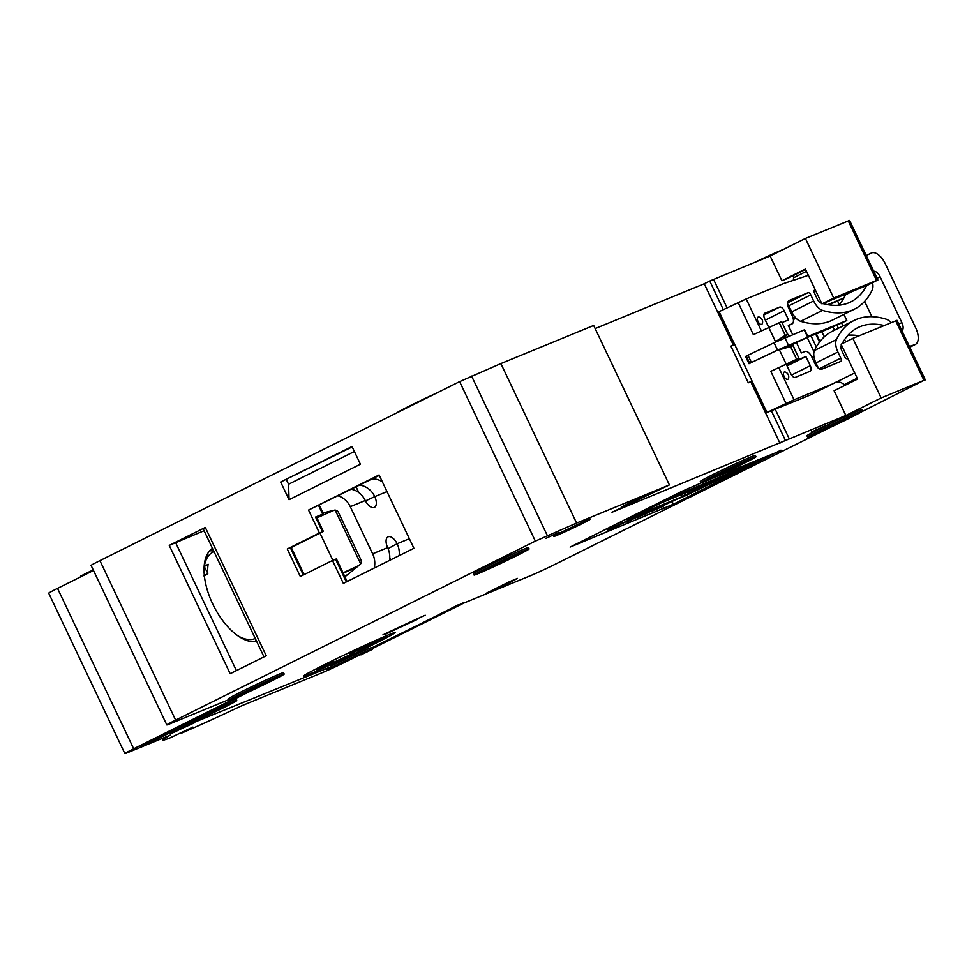 <?xml version="1.0" encoding="UTF-8"?>
<svg xmlns="http://www.w3.org/2000/svg" width="974" height="974" viewBox="0 0 974 974"><rect width="100%" height="100%" fill="white"/><g stroke="black" fill="none" stroke-linecap="round" stroke-linejoin="round"><path stroke-width="1.46" d="M745.171 467.179L713.504 481.826L744.927 466.668M349.118 652.665L350.068 654.674L326.144 665.863L333.583 661.456L329.991 662.929A25.385 0.791 -25.4 0 0 316.94 669.929L316.367 668.736M350.068 654.674L353.659 653.201A25.385 0.791 -25.4 0 1 320.263 668.797A25.385 0.791 -25.4 0 1 316.94 669.929M609.7 529.077L627.609 520.688L608.36 529.953L609.7 529.077L609.006 527.591M719.129 478.904L663.452 501.768L675.213 495.924L730.89 473.047L719.129 478.904L718.727 478.039M643.315 514.235L626.793 522.04L643.315 514.235L642.755 513.067M529.101 548.934L528.444 547.558A30.45 0.962 154.6 0 0 514.248 553.378A30.45 0.962 154.6 0 0 486.659 566.491A30.45 0.962 154.6 0 0 473.425 573.686L474.07 575.062A30.45 0.962 154.6 0 0 488.266 569.242A30.45 0.962 154.6 0 0 515.855 556.13A30.45 0.962 154.6 0 0 529.101 548.934A30.45 0.962 154.6 0 0 514.905 554.754A30.45 0.962 154.6 0 0 487.304 567.866A30.45 0.962 154.6 0 0 474.07 575.062M627.609 520.688L627.146 519.714M621.302 523.269L620.608 521.808M650.985 511.776L664.256 505.628L650.888 511.594M681.362 494.622L682.238 496.472L684.625 495.656L633.672 516.573L660.871 503.047L716.779 480.072L682.238 496.472M684.077 493.501L684.88 495.194M688.764 491.578L689.689 493.55M605.426 529.369L607.155 528.663M780.965 450.158L673.363 504.228L672.06 501.476L664.073 505.25M672.06 501.476L674.166 500.429M638.408 515.015L685.428 495.766L756.007 461.919L676.139 495.34L627.134 519.726L638.347 514.881M646.444 510.985L646.152 510.364M673.363 504.228L570.131 547.084L681.24 491.639L701.56 482.787M710.91 478.94L781.172 450.585M656.403 508.854L655.843 507.685M644.605 514.175L649.634 511.788L644.569 514.089M646.59 513.639L637.057 517.279M346.342 581.916L335.567 559.222L336.432 558.918L347.158 581.515M654.905 491.578L634.098 500.259L621.716 507.077L654.905 491.578M655.088 509.39L654.54 508.221M632.516 518.874L636.29 517.121L632.516 518.874L631.919 517.62M781.891 280.768L805.401 269.067L821.946 303.888L868.102 284.932L877.866 279.988L849.572 220.416L805.413 238.46L770.13 256.016L781.891 280.768L787.248 278.564A40.604 20.539 63.5 0 0 787.929 278.26L805.595 269.469M669.394 484.942L576.608 523.062L500.88 363.582L593.665 325.462L669.394 484.942L612.001 512.263L845.858 415.508L881.141 397.952L923.973 380.347L861.637 411.783M357.848 649.548L386.982 636.619A25.385 0.791 -25.4 0 1 353.586 652.215A25.385 0.791 -25.4 0 1 350.263 653.347A25.385 0.791 -25.4 0 1 363.314 646.346L366.711 644.459M369.061 643.376L369.438 644.167M630.702 519.41L613.827 527.701L630.702 519.41L630.178 518.314M629.508 519.897L629.034 518.886M156.863 737.708L139.952 746.157L144.517 744.672A20.308 0.633 -25.4 0 0 169.72 732.959L170.146 733.885L174.906 731.924A30.45 0.962 154.6 0 0 188.14 724.729A30.45 0.962 154.6 0 0 165.483 734.445L157.277 738.572L156.838 737.659L165.044 733.532L165.483 734.445M170.146 733.885A20.308 0.633 154.6 0 0 178.972 729.076A20.308 0.633 154.6 0 0 160.101 737.342L157.277 738.572M353.258 652.349L353.659 653.201M755.41 460.665L756.007 461.919M845.724 341.911L844.616 339.573M372.19 647.661L463.648 602.626M639.748 515.696L639.188 514.528M335.567 559.222L332.475 560.488L343.347 583.402L413.913 548.289L379.093 474.959L308.539 510.072L379.3 475.397M659.021 507.783L658.461 506.614M330.99 667.799L335.75 665.851A20.308 0.633 -25.4 0 1 354.134 657.109A20.308 0.633 -25.4 0 1 363.606 653.225A20.308 0.633 -25.4 0 1 361.281 654.686L371.52 649.792A30.45 0.962 154.6 0 0 372.774 648.867A30.45 0.962 154.6 0 0 358.578 654.698A30.45 0.962 154.6 0 0 330.99 667.799L330.551 666.886L194.24 722.343L330.551 666.886M610.491 528.687L609.785 527.202M637.252 517.693L647.515 512.58M843.009 325.973L841.609 323.039L846.796 320.507L807.836 336.505M779.967 443.255L751.246 382.758L752.549 382.112M372.579 641.793L373.005 642.706M820.839 429.948A30.45 0.962 154.6 0 0 807.604 437.143A30.45 0.962 154.6 0 0 821.8 431.324A30.45 0.962 154.6 0 0 849.389 418.211A30.45 0.962 154.6 0 0 862.623 411.016A30.45 0.962 154.6 0 0 848.427 416.835A30.45 0.962 154.6 0 0 820.839 429.948M844.628 420.171A20.308 0.633 154.6 0 0 853.455 415.374A20.308 0.633 154.6 0 0 843.995 419.258A20.308 0.633 154.6 0 0 825.599 427.988A20.308 0.633 154.6 0 0 816.772 432.785A20.308 0.633 154.6 0 0 826.232 428.913A20.308 0.633 154.6 0 0 844.628 420.171M157.094 737.488L157.532 738.402M242.416 692.964A30.45 0.962 154.6 0 0 229.182 700.16A30.45 0.962 154.6 0 0 243.378 694.34A30.45 0.962 154.6 0 0 270.967 681.24A30.45 0.962 154.6 0 0 284.201 674.032A30.45 0.962 154.6 0 0 270.005 679.864A30.45 0.962 154.6 0 0 242.416 692.964M247.177 691.016A20.308 0.633 154.6 0 0 238.35 695.813A20.308 0.633 154.6 0 0 247.81 691.93A20.308 0.633 154.6 0 0 266.206 683.188A20.308 0.633 154.6 0 0 275.033 678.391A20.308 0.633 154.6 0 0 265.561 682.275A20.308 0.633 154.6 0 0 247.177 691.016M755.97 456.745L755.313 455.369A30.45 0.962 154.6 0 0 741.129 461.189A30.45 0.962 154.6 0 0 713.528 474.289A30.45 0.962 154.6 0 0 700.294 481.497L700.951 482.873A30.45 0.962 154.6 0 0 715.147 477.041A30.45 0.962 154.6 0 0 742.736 463.941A30.45 0.962 154.6 0 0 755.97 456.745A30.45 0.962 154.6 0 0 741.774 462.565A30.45 0.962 154.6 0 0 714.186 475.665A30.45 0.962 154.6 0 0 700.951 482.873M843.874 298.02L827.681 304.679M795.648 317.828L793.262 318.815M723.317 309.647L709.729 281.036L704.239 283.775L732.972 344.26L734.274 343.615M732.972 344.26L734.213 344.504M793.372 319.448L796.123 318.315M828.862 304.862L843.801 298.154M644.995 513.688L644.386 512.397M647.527 512.616L651.606 510.912L646.468 513.444M660.323 507.247L659.775 506.078M636.29 517.121L635.876 516.244M634.865 517.705L634.415 516.756M805.413 238.46L833.707 298.044L821.946 303.888M845.858 415.508L834.109 390.757L857.631 379.056L841.098 344.224L852.859 338.368L881.141 397.952M925.3 379.897L897.005 320.324L852.859 338.368M165.044 733.532A30.45 0.962 154.6 0 1 168.21 732.058L181.761 725.313A30.45 0.962 154.6 0 1 182.54 724.826L182.978 725.74A30.45 0.962 154.6 0 0 181.736 726.665A30.45 0.962 154.6 0 0 195.932 720.845A30.45 0.962 154.6 0 0 223.521 707.733A30.45 0.962 154.6 0 0 236.755 700.537A30.45 0.962 154.6 0 0 214.097 710.253L202.275 716.134L201.837 715.22L213.659 709.34L214.097 710.253M862.623 411.016L861.966 409.64A30.45 0.962 154.6 0 0 847.782 415.46A30.45 0.962 154.6 0 0 820.181 428.572A30.45 0.962 154.6 0 0 806.947 435.768L807.604 437.143M837.64 301.222L839.247 304.618M843.886 314.395L846.796 320.507M834.487 330.21L832.928 326.947L836.849 324.999L838.407 328.262M613.243 527.372L612.512 525.838M611.587 528.152L610.881 526.654M618.198 525.071L617.406 523.403M751.745 381.406L752.159 382.307M644.861 513.602L644.301 512.434M616.189 526.009L615.434 524.389M619.342 524.243L618.648 522.782M608.141 529.905L607.423 528.383M607.837 530.1L607.094 528.541M511.107 558.09A20.308 0.633 154.6 0 0 519.921 553.281A20.308 0.633 154.6 0 0 510.461 557.165A20.308 0.633 154.6 0 0 492.065 565.906A20.308 0.633 154.6 0 0 483.25 570.703A20.308 0.633 154.6 0 0 492.71 566.819A20.308 0.633 154.6 0 0 511.107 558.09M198.781 717.899A22.329 0.706 154.6 0 0 189.066 723.171A22.329 0.706 154.6 0 0 199.317 718.982A22.329 0.706 154.6 0 0 219.71 709.303A22.329 0.706 154.6 0 0 229.414 704.007A22.329 0.706 154.6 0 0 198.781 717.899M182.978 725.74L194.8 719.859A23.352 0.731 -25.4 0 1 198.294 718.094A23.352 0.731 -25.4 0 1 202.275 716.134M613.876 527.08L613.133 525.534M205.064 575.293L204.187 573.455M248.577 641.038L247.822 639.443M208.266 556.142L207.34 554.182M325.486 664.134A50.758 1.595 154.6 0 0 303.425 676.126A50.758 1.595 154.6 0 0 303.888 676.139A50.758 1.595 154.6 0 0 373.066 644.581A50.758 1.595 154.6 0 0 395.127 632.589A50.758 1.595 154.6 0 0 371.471 642.292A50.758 1.595 154.6 0 0 325.486 664.134M559.198 532.328L545.964 538.318L559.198 532.328M384.779 634.013L382.892 634.914A66.999 2.106 -25.4 0 1 425.212 615.215L416.799 619.014M384.998 634.476A50.758 1.595 -25.4 0 1 417.055 619.549M284.201 674.032L283.544 672.669A30.45 0.962 154.6 0 0 269.348 678.488A30.45 0.962 154.6 0 0 241.759 691.589A30.45 0.962 154.6 0 0 228.525 698.784L229.182 700.16M509.962 582.489L517.462 578.41L509.426 581.709L486.282 593.215L509.962 582.489M581.746 523.817A20.308 0.633 154.6 0 0 590.561 519.02A20.308 0.633 154.6 0 0 581.101 522.892A20.308 0.633 154.6 0 0 562.704 531.634A20.308 0.633 154.6 0 0 553.889 536.431A20.308 0.633 154.6 0 0 563.349 532.547A20.308 0.633 154.6 0 0 581.746 523.817M824.454 426.137L811.22 432.127L824.454 426.137M194.24 722.343L197.722 720.358L188.079 724.595M372.774 648.867L372.117 647.503A30.45 0.962 154.6 0 0 357.921 653.323A30.45 0.962 154.6 0 0 330.332 666.423M829.373 427.842L556.312 563.715A20.308 0.633 154.6 0 1 531.122 575.427L463.855 603.064L372.592 648.489M576.608 523.062L535.347 541.118L459.618 381.638L99.908 560.634A20.308 0.633 154.6 0 0 91.093 565.431L166.822 724.912A20.308 0.633 154.6 0 0 169.476 724.011L228.902 699.588M99.908 560.634L175.637 720.115L535.347 541.118M175.637 720.115A20.308 0.633 154.6 0 0 166.822 724.912M236.755 700.537L236.098 699.162A30.45 0.962 154.6 0 0 228.61 702.011M181.249 725.654A30.45 0.962 154.6 0 0 179.995 726.202M330.722 667.251A20.308 0.633 154.6 0 0 326.485 669.722A20.308 0.633 154.6 0 0 329.151 668.821L356.277 656.147M650.328 511.35L649.78 510.181M649.536 511.691L648.976 510.51M811.902 357.166L813.899 356.338M841.463 345.015L841.475 345.015A123.844 62.64 -116.5 0 0 841.146 345.685A5.077 2.569 -116.5 0 0 841.706 350.47L844.628 356.606A3.044 1.546 63.5 0 0 847.295 358.785A50.758 25.677 -116.5 0 1 847.928 358.602M303.316 575.001L290.362 547.717L291.226 547.425L304.132 574.587M717.996 474.107A22.329 0.706 154.6 0 0 708.281 479.366A22.329 0.706 154.6 0 0 718.532 475.19A22.329 0.706 154.6 0 0 738.925 465.499A22.329 0.706 154.6 0 0 748.629 460.215A22.329 0.706 154.6 0 0 717.996 474.107M646.76 512.811L646.212 511.642M833.707 298.044L876.527 280.451L848.244 220.867M725.922 475.641L726.348 476.542M877.866 279.988L876.527 280.451M329.589 662.101L329.991 662.929M333.084 660.384L333.583 661.456M386.532 635.657L386.982 636.619M382.952 637.191L383.391 638.092M608.847 529.515L608.129 528.018M836.849 324.999L841.609 323.039M290.362 547.717L287.269 548.983L300.321 576.486L332.475 560.488M256.04 640.125A51.768 26.188 -116.5 0 1 254.835 641.671M648.477 512.178L647.893 510.96M816.407 333.948L832.928 326.947M816.309 347L811.062 335.933L816.346 333.814L819.998 341.509M203.956 575.963L207.779 573.674A48.542 24.545 63.5 0 1 208.132 564.238L204.297 566.527A121.665 76.873 -177.9 0 0 207.742 572.98M204.102 530.733L169.245 545.391L205.319 527.445L203.103 528.651L264.003 656.89M651.399 510.912L650.851 509.743M638.201 516.33L637.726 515.343M88.756 572.846L88.451 572.213A30.45 0.962 -25.4 0 1 93.248 569.985M80.525 576.937L80.501 576.17L88.451 572.213M733.239 471.879L732.399 470.113M739.704 467.118L740.301 468.36M626.696 518.789L627.134 519.726M676.139 495.34L675.7 494.402M357.994 649.865L366.906 644.873M256.661 641.416A51.768 26.188 -116.5 0 1 212.673 603.892A51.768 26.188 -116.5 0 1 212.478 548.374M209.641 550.846A51.768 26.188 -116.5 0 1 213.732 551.028M182.54 724.826L194.362 718.946A23.352 0.731 -25.4 0 1 197.868 717.181A23.352 0.731 -25.4 0 1 201.837 715.22M647.99 512.324L647.43 511.143M647.832 512.373L647.284 511.204M205.319 527.445L266.243 655.77L230.181 673.716L169.245 545.391M651.728 510.814L651.156 509.609M709.729 281.036L770.13 256.016M664.256 505.628L663.696 504.459M662.941 506.163L662.393 504.995M805.936 356.557L786.42 364.58L790.778 373.748A5.077 2.569 63.5 0 0 795.332 377.352L810.088 371.289A5.077 2.569 63.5 0 0 810.173 371.252A5.077 2.569 63.5 0 0 810.283 365.725L805.936 356.557L787.077 365.944M752.013 380.98L748.3 382.819L752.147 381.248M356.886 567.099L343.225 573.236M344.918 576.815L360.051 564.518A4.066 3.506 -112.3 0 0 360.879 559.66L338.514 512.543A4.066 3.506 67.7 0 0 334.265 510.206L316.927 517.851M346.001 575.938L344.796 576.535M344.601 576.133L347.572 574.66M359.406 565.261L343.043 572.846M322.978 512.957L332.377 510.668M365.457 500.916L374.771 496.618A10.154 5.138 -116.5 0 1 374.418 507.393A10.154 5.138 -116.5 0 1 365.262 500.526L350.275 506.687L372.64 553.804A19.285 16.631 67.7 0 1 374.186 568.061M350.275 506.687A19.285 16.631 -112.3 0 0 338.185 495.863M323.051 513.115L323.782 512.762M382.356 481.826A19.285 16.631 -112.3 0 0 372.117 478.977M365.262 500.526L365.128 500.259A19.285 16.631 -112.3 0 0 351.419 489.277M388.054 548.593L397.149 543.736A10.154 5.138 63.5 0 0 387.993 536.869A10.154 5.138 63.5 0 0 387.64 547.644L387.762 547.924A19.285 16.631 67.7 0 1 389.49 560.452M397.282 544.003A19.285 16.631 67.7 0 1 399.133 555.643M374.649 496.35A19.285 16.631 -112.3 0 0 359.649 485.186M237.619 635.62A48.067 24.313 63.5 0 0 254.652 638.725L255.273 638.494M811.062 335.933L807.957 337.199M80.793 576.803L80.501 576.17M459.618 381.638L500.88 363.582M704.239 283.775L595.151 328.591M844.604 296.693L843.764 294.927M287.269 548.983L319.411 532.997L308.539 510.072M354.39 451.498L288.56 484.248L289.071 499.711L360.417 464.208L352.016 446.518L280.67 482.02L352.211 446.908M289.071 499.711L280.67 482.02M288.56 484.248L286.38 479.671M291.275 547.534L323.368 531.427L316.404 516.756L315.539 517.06L323.405 513.87L319.314 505.25M397.051 412.769A30.45 0.962 -25.4 0 1 410.273 405.622A30.45 0.962 -25.4 0 1 436.51 393.131M319.411 532.997L323.368 531.427M316.635 517.231L323.405 513.87M458.401 604.757L372.409 648.112M807.251 337.564L814.021 351.821M755.252 262.14A30.45 0.962 -25.4 0 1 783.352 249.441M194.8 719.859L194.362 718.946M93.492 570.484L57.527 588.381L133.681 748.787A20.308 0.633 154.6 0 0 124.867 753.584A20.308 0.633 154.6 0 0 127.521 752.683L170.426 735.053A91.361 2.873 154.6 0 0 162.707 740.106A91.361 2.873 154.6 0 0 169.951 737.927L192.925 727.103L180.47 733.605A91.361 2.873 154.6 0 0 241.649 705.797L322.625 672.523A20.308 0.633 -25.4 0 0 347.815 660.81L360.697 654.406M458.62 605.219L463.855 603.064L463.575 602.492M179.265 729.733L194.459 722.793M251.913 690.408L216.825 707.867A30.45 0.962 154.6 0 0 213.659 709.34M133.681 748.787L240.481 695.643M57.527 588.381A20.308 0.633 154.6 0 0 48.7 593.178L124.867 753.584M758.003 321.481A4.066 2.058 63.5 0 0 762.338 323.563A5.077 5.077 0 0 0 759.087 317.037A4.066 2.058 63.5 0 0 758.003 321.481M821.642 303.243A123.844 62.64 63.5 0 1 820.875 303.011A5.077 2.569 63.5 0 1 817.466 299.408L814.556 293.271A3.044 1.546 -116.5 0 1 814.617 289.96A50.758 25.677 63.5 0 0 815.177 289.655M822.75 303.559A123.844 62.64 63.5 0 0 850.752 301.916A123.844 62.64 63.5 0 0 866.702 285.504M842.145 343.7A123.844 62.64 -116.5 0 1 857.911 327.629A123.844 62.64 -116.5 0 1 884.136 325.523M796.562 342.811L801.383 352.953L804.95 351.492A7.609 3.847 63.5 0 1 811.78 356.898L815.043 363.777A7.609 3.847 63.5 0 0 821.873 369.183L840.672 361.464A3.044 1.546 63.5 0 0 840.72 361.439A3.044 1.546 63.5 0 0 840.793 358.128L837.908 352.028A13.198 6.672 -116.5 0 1 836.423 339.597A131.965 66.743 -116.5 0 1 854.295 320.361A131.965 66.743 -116.5 0 1 886.121 319.18A13.198 6.672 -116.5 0 1 891.088 322.662M792.678 334.63L788.319 325.462L791.886 323.989A7.609 3.847 -116.5 0 0 792.02 323.94A7.609 3.847 -116.5 0 0 792.191 315.649L788.928 308.782A7.609 3.847 -116.5 0 1 789.11 300.491A7.609 3.847 -116.5 0 1 789.232 300.442L808.03 292.711A3.044 1.546 -116.5 0 1 810.77 294.878L813.655 300.966A13.198 6.672 63.5 0 0 822.543 310.365A131.965 66.743 63.5 0 0 854.368 309.184A131.965 66.743 63.5 0 0 872.241 289.935A13.198 6.672 63.5 0 0 872.582 282.825M873.715 271.271A7.609 3.847 -116.5 0 1 880.094 276.799L901.851 322.625A7.609 3.847 63.5 0 1 901.961 330.746M786.347 331.744L788.867 336.2M792.763 344.394L795.052 350.08M784.119 376.475A4.066 2.058 63.5 0 0 788.453 378.557A5.077 5.077 0 0 0 785.202 372.031A4.066 2.058 63.5 0 0 784.119 376.475M774.367 342.604L775.523 341.679L764.663 318.754A5.077 2.569 -116.5 0 1 764.785 313.226A5.077 2.569 -116.5 0 1 764.87 313.19L779.614 307.127A5.077 2.569 -116.5 0 1 784.18 310.73L788.526 319.898L781.988 322.577M798.972 358.335L770.799 371.338L796.598 359.309L790.571 346.61L792.933 345.636L798.972 358.335L796.598 359.309M808.383 275.325L783.766 283.519L746.194 298.957L719.092 311.656L766.976 412.477L794.066 399.778L831.638 384.34L854.734 372.932L835.643 382.441A18.275 9.241 -116.5 0 1 844.288 384.645A40.604 20.539 -116.5 0 0 845.115 385.278M909.765 347.194L914.854 344.662L909.424 346.476M914.854 344.662A15.231 7.707 63.5 0 0 915.365 344.455A15.231 7.707 63.5 0 0 915.718 327.885L885.256 263.723A15.231 7.707 -116.5 0 0 871.34 253.021L866.251 255.541M848.001 335.239A123.844 62.64 -116.5 0 1 859.105 335.799M871.888 316.696L864.632 301.404M813.655 300.966L791.704 311.887A13.198 6.672 63.5 0 0 800.591 321.286A131.965 66.743 63.5 0 0 832.417 320.105L854.368 309.184M791.704 311.887L788.818 305.799L810.77 294.878M787.674 304.205A3.044 1.546 -116.5 0 1 788.818 305.799M793.238 280.366A18.275 9.241 63.5 0 0 793.554 277.797A40.604 20.539 63.5 0 1 793.725 275.374M835.643 382.441L809.686 395.261L766.976 412.477M837.908 352.028L815.956 362.961L818.464 368.257M815.956 362.961A13.198 6.672 -116.5 0 1 814.471 350.518A131.965 66.743 -116.5 0 1 832.344 331.282L854.295 320.361M838.711 305.227A123.844 62.64 63.5 0 0 845.566 294.781A5.077 2.569 63.5 0 0 845.785 294.099M747.947 355.181L751.429 362.523L777.532 350.092L774.05 342.751L746.23 356.094M746.34 355.997L749.7 363.387M751.429 362.523L749.006 363.716L745.524 356.387M831.638 384.34L809.686 395.261M783.218 338.538L787.589 334.374L781.562 321.676L753.389 334.679L738.158 302.597M786.152 364.045L779.358 349.751L777.593 350.129L785.738 346.793L792.933 345.636M749.822 363.326L777.593 350.129M787.589 334.374L785.227 335.348L779.188 322.65M775.523 341.679L785.227 335.348M779.358 349.751L790.571 346.61M734.603 344.309L730.902 346.16L748.3 382.819M788.575 346.33L808.103 337.077L804.621 329.748L774.05 342.751M777.532 350.092L808.103 337.077M213.939 551.467L211.882 552.769A48.067 24.313 63.5 0 0 204.297 566.527M787.248 278.564L805.583 269.445M663.915 508.623L662.831 506.334M775.292 409.397L789.232 438.763M771.432 410.979L785.458 440.528M895.678 320.775L923.973 380.347M821.752 331.537L824.272 336.858M819.524 342.13L815.676 334.033M727.079 307.857L713.504 279.282M332.889 560.318L320.02 533.228M360.697 563.824L335.19 510.12M356.119 486.927L358.797 492.564M390.732 559.819L389.758 557.773M409.372 538.719L397.149 543.736M387.64 547.644L372.64 553.804M386.995 491.602L374.771 496.618M547.303 535.53L471.574 376.049M175.551 542.469L236.402 670.623M322.504 531.719L315.539 517.06M318.632 505.591L322.686 514.126M144.517 744.672L144.201 744.014M794.066 399.778L778.835 367.697M746.194 298.957L761.364 330.892M819.304 368.817L840.793 358.128M836.423 339.597L814.471 350.518M788.441 325.706L791.886 323.989M822.543 310.365L800.591 321.286M877.063 278.308L880.094 276.799M787.722 302.817L808.03 292.711M898.819 324.135L901.851 322.625M852.384 291.384L845.566 294.781M786.03 403.419L770.799 371.338M806.496 271.356L793.554 277.797M810.283 365.725L791.533 375.063M857.23 378.204L844.288 384.645M779.614 307.127L763.835 314.979M784.18 310.73L765.308 320.117M788.404 345.149L784.922 337.82M807.714 337.223L804.232 329.882M181.225 725.581L181.736 726.665M360.623 654.26L360.928 654.905M161.964 738.536L162.707 740.106M788.441 325.718L792.02 323.94M909.789 347.231L915.365 344.455M350.263 653.347L349.788 652.349"/></g></svg>
